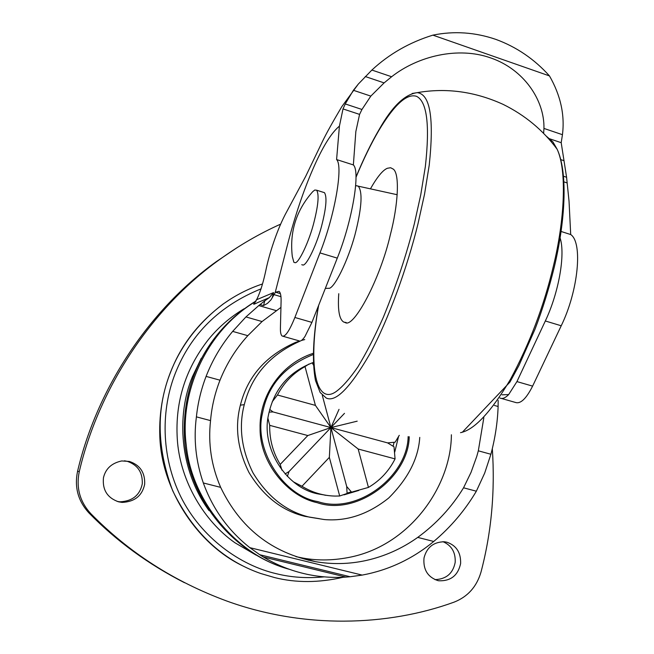 <?xml version="1.0" encoding="UTF-8"?>
<svg xmlns="http://www.w3.org/2000/svg" width="654" height="654" viewBox="0 0 654 654"><rect width="100%" height="100%" fill="white"/><g stroke="black" fill="none" stroke-linecap="round" stroke-linejoin="round"><path stroke-width="0.98" d="M338.764 293.703C337.619 310.176 339.312 319.642 343.849 322.103L345.14 322.512C353.593 328.839 380.309 278.956 390.405 234.541C398.016 205.495 399.962 174.258 393.381 169.182L390.618 167.735L387.446 168.25C382.933 169.983 377.26 176.842 370.442 188.826M230.282 299.23L223.169 303.996C178.746 337.538 157.99 385.549 159.813 436.447C161.538 489.92 197.467 544.259 242.814 565.89M262.344 284.016C248.602 288.586 235.702 295.15 223.643 303.701C198.718 322.258 181.093 344.96 170.743 371.791C156.028 408.227 156.666 447.859 172.672 490.688C192.979 532.495 222.311 560.094 260.668 573.484L274.639 577.588C296.148 582.967 319.005 582.853 343.187 577.253M144.673 484.254C142.22 495.74 134.708 501.79 122.143 502.403L118.676 501.847C107.379 497.939 102.302 489.92 103.455 477.78C105.564 468.714 111.646 463.106 121.726 460.947L129.386 461.446C140.062 465.043 145.155 472.646 144.673 484.254M124.432 460.8L127.146 461.299C137.708 464.863 142.752 472.384 142.27 483.862C139.842 495.225 132.41 501.209 119.976 501.814L117.189 501.422M460.62 563.552C458.021 575.455 450.753 581.193 438.818 580.785L437.69 580.539C427.634 577 423.073 569.495 423.996 558.009C426.727 547.357 433.52 541.945 444.368 541.765L446.878 542.215C456.378 545.469 460.964 552.581 460.62 563.552M442.954 541.676C451.603 545.428 455.683 552.336 455.184 562.391C452.985 573.444 446.241 579.191 434.975 579.632M184.526 582.714C148.335 564.288 116.486 541.046 88.985 512.973C78.096 501.119 74.286 487.238 77.564 471.338C96.391 390.569 147.616 310.928 215.951 261.886L236.928 247.743M492.323 448.669C495.184 491.612 491.399 532.773 480.976 572.144C476.692 586.736 467.757 596.726 454.178 602.105C387.528 626.369 303.66 628.993 226.554 600.952C174.103 581.553 128.863 552.466 90.832 513.684C79.829 501.692 75.978 487.663 79.289 471.591C98.313 389.947 150.068 309.448 219.082 259.924C238.857 245.585 259.36 233.666 280.607 224.15M347.094 493.124L351.198 491.841M393.136 446.159L394.051 442.39M339.688 495.994L335.183 496.084C323.28 495.814 312.211 492.544 301.976 486.265L329.346 457.383L339.688 495.994L347.086 493.484L346.702 486.502L351.55 492.151L368.439 487.418C380.039 480.584 388.917 471.076 395.065 458.895L394.01 446.788L387.609 442.897L395.139 442.186L399.275 435.327M267.968 418.446L269.701 425.345C269.448 439.447 272.947 452.462 280.214 464.397L281.899 470.144M324.776 495.184L326.305 495.323M293.556 481.916L301.976 486.265M277.443 395C283.934 382.664 293.131 373.197 305.026 366.6L315.416 405.39L277.443 395L272.211 401.769M308.925 364.057L305.026 366.6M285.07 473.954L289.043 471.518L287.351 476.382M313.536 365.177L312.179 362.831M269.718 409.429L273.02 411.93L269.072 412.118M395.065 458.895L358.179 449.02L368.439 487.418M387.609 442.897L330.924 427.577L358.179 449.02M339.025 409.355L330.924 427.577L273.02 411.93M322.308 395.376L330.924 427.577L315.416 405.39M329.346 457.383L330.924 427.577L344.486 413.353M289.043 471.518L330.924 427.577L346.702 486.502M280.214 464.397L307.813 435.548L269.701 425.345M307.813 435.548L330.924 427.577L357.198 421.168M299.54 341.053L295.387 342.492C265.835 355.67 247.498 376.557 240.378 405.169C234.696 426.964 237.566 449.412 248.978 472.507C263.431 496.272 282.087 510.888 304.936 516.349L319.577 518.72M304.731 339.573L301.437 340.464M201.285 358.245L192.407 376.712C176.376 415.061 179.278 469.801 209.018 510.586M307.903 560.094L310.478 560.249M295.976 556.644L302.81 558.05C318.31 560.895 334.505 560.519 351.394 556.922C410.753 544.251 451.146 485.677 451.391 434.771M483.846 417.62L478.327 450.819L476.799 456.304L471.044 472.351L463.547 487.802C451.693 507.185 436.422 523.715 417.726 537.4C401.883 548.681 384.568 556.407 365.807 560.56C349.032 564.181 332.175 564.533 315.236 561.614C271.786 552.834 240.263 528.089 220.66 487.361C211.348 465.877 207.98 443.625 210.547 420.612C211.732 406.747 214.88 393.275 220.006 380.195C226.627 363.657 235.89 348.811 247.809 335.674L262.066 321.547L280.934 307.405M255.918 301.265C205.936 331.12 179.359 392.384 186.227 444.949C191.491 501.994 238.195 555.826 288.439 568.98M308.631 560.265L311.345 560.494M336.589 159.551C343.424 165.903 334.856 215.419 319.969 252.902L337.276 258.126C352.326 220.831 360.599 171.389 353.364 164.922L336.589 159.551L339.41 126.189L343.007 108.924L345.247 103.937L353.389 90.285L358.294 84.088L341.805 106.651C332.567 122.233 326.158 133.759 322.577 141.223L305.614 176.498L287.163 210.899C276.814 229.48 269.121 254.766 266.08 269.334C263.456 281.899 260.447 291.733 257.055 298.829L256.45 299.785L273.56 292.591L269.317 297.627L259.94 301.649C258.109 302.156 250.834 306.293 254.831 302.925M337.276 258.126L311.917 322.397L305.034 336.36C302.45 340.227 300.407 341.707 298.911 340.799L283.068 336.287M353.364 164.922L355.841 131.56L359.569 114.393L361.956 109.471L370.818 96.113L384.111 82.895L391.623 76.747C417.906 56.056 458.119 46.287 490.802 57.961C523.502 69.193 544.586 99.8 543.956 128.429L562.448 134.699L561.197 142.686L566.577 177.259L569.037 201.211L570.705 234.557C582.967 242.487 578.316 290.858 561.222 325.774L532.609 386.122C526.217 398.768 520.47 404.197 515.385 402.423L501.438 398.45M499.86 397.984L499.942 398.024C502.354 399.177 505.272 398.024 508.673 394.558L516.938 381.593L545.33 320.975C558.671 292.886 565.546 254.7 560.126 237.999M543.621 133.351L543.956 128.429M338.936 126.533L339.41 126.173L338.936 126.533C330.883 133.441 322.169 147.722 312.792 169.378C303.472 190.837 295.24 215.174 288.103 242.397L275.179 292.632L271.026 299.794L267.486 303.358L263.521 305.59L264.747 300.84L258.788 305.573L276.127 310.585M269.317 297.627L264.747 300.84M263.521 305.59L260.047 304.584M263.415 557.012L346.023 577.09C333.074 577.948 320.108 577.016 307.151 574.318C291.488 570.95 276.912 565.179 263.415 557.012L259.777 554.747L350.143 576.738L346.023 577.09M259.777 554.747L249.836 547.66L362.185 575.095L350.143 576.738M362.185 575.095C388.664 570.149 412.519 558.941 433.741 541.463C450.859 527.026 465.059 510.275 476.349 491.203L484.688 473.087L490.901 454.26C495.184 438.074 497.588 422.149 498.111 406.494L498.168 400.395M258.788 305.573L245.937 316.928L232.661 331.39C221.412 344.838 212.55 359.839 206.092 376.393C201.072 389.506 197.843 402.995 196.404 416.86C193.478 439.136 195.783 461.168 203.32 482.963C212.771 509.033 228.279 530.598 249.836 547.66M196.404 416.86L210.547 420.612M319.969 252.902L294.88 317.476C289.379 331.047 285.136 337.227 282.152 336.025C280.885 335.036 280.313 332.314 280.419 327.867L281.089 301.363C281.212 295.886 280.541 292.542 279.062 291.349L275.587 292.207L280.402 293.613M549.474 75.921C534.375 59.13 516.505 46.957 495.855 39.387L495.855 39.387C475.057 32.259 454.064 30.836 432.891 35.136L549.474 75.921C560.609 95.37 564.933 114.965 562.448 134.699M275.179 292.632L275.587 292.207M432.891 35.136C409.518 42.355 389.187 53.996 371.881 70.052L391.623 76.747M358.294 84.088L371.881 70.052M245.937 316.928L262.066 321.547M561.124 231.483L570.705 234.557M343.007 108.924L359.569 114.393M563.969 181.886L566.928 182.867M365.275 76.534L384.111 82.895M548.273 138.321L561.197 142.686M463.547 487.802L476.349 491.203M294.799 262.606C298.224 264.657 309.538 241.024 314.304 220.913C318.351 204.498 319.136 194.271 316.659 190.216L314.787 190.028L312.808 191.581C296.287 210.171 289.452 231.802 292.305 256.482L293.867 262.287L294.799 262.606M301.756 264.69L302.606 264.944C306.129 267.02 317.533 243.452 322.275 223.366C326.297 206.975 327.033 196.74 324.474 192.668L323.239 192.276M325.34 288.381L329.6 288.275C336.221 285.757 350.413 254.635 356.119 230.167C361.858 206.312 362.569 191.638 358.245 186.137L356.405 185.695M318.645 305.344C307.65 366.714 316.119 406.036 336.303 391.435C342.557 386.808 349.71 378.691 357.763 367.066C366.175 353.315 374.701 336.72 383.334 317.28C396.193 285.79 406.535 254.602 414.358 223.701L420.759 194.802L425.353 166.541C429.948 124.996 427.029 101.599 416.606 96.359C406.952 93.154 394.329 104.583 378.731 130.645C371.031 143.782 363.452 159.331 356.005 177.283M318.441 305.868C313.004 337.063 312.023 361.948 315.481 380.522L320.158 392.482L326.264 398.057C335.584 402.562 350.037 387.969 369.633 354.272C388.639 319.471 407.589 266.399 417.98 223.832L424.544 194.156L429.228 165.135C434.191 118.309 430.201 94.143 417.244 92.647L412.118 93.481M460.514 432.662C474.224 429.956 490.843 412.233 510.365 379.5C529.666 343.62 544.005 305.868 553.358 266.227C564.516 220.831 567.198 170.661 557.143 149.251L552.924 141.902L546.286 136.146M379.058 129.68C392.024 106.61 404.752 94.266 417.244 92.647C446.29 87.636 474.91 91.544 503.114 104.37C525.007 115.186 543.016 130.146 557.143 149.251L557.143 149.251C567.181 170.588 566.331 215.632 554.445 266.44C549.115 288.242 542.64 309.154 535.021 329.166L518.974 365.431L509.94 382.091L462.435 432.139M261.159 288.798C219.605 305.647 190.993 333.777 175.337 373.213C161.211 408.84 160.524 455.258 180.782 496.697C201.17 537.76 240.304 565.457 276.528 573.754C291.488 577.457 307.388 578.488 324.229 576.861M244.056 308.786C230.355 317.002 218.518 327.204 208.536 339.385C184.657 369.837 174.332 404.221 177.553 442.554C181.093 481.532 203.639 520.772 234.876 542.722L255.984 555.058M90.832 513.684L88.985 512.973M79.289 471.591L77.564 471.338M394.746 452.045L398.515 436.692M327.441 495.487L318.334 493.974L327.368 495.479M344.012 494.857L358.866 490.426M316.078 493.386L318.204 493.942M419.754 437.403C418.437 458.454 408.088 478.654 388.713 497.996C368.284 514.314 346.833 521.508 324.376 519.562L309.571 517.167C286.46 511.649 267.6 496.86 252.975 472.801C241.432 449.429 238.53 426.71 244.277 404.646C251.471 375.698 270.004 354.558 299.892 341.224L295.387 342.492M240.378 405.169L244.277 404.646M408.145 436.594C407.54 476.079 357.534 514.665 318.334 501.757L317.427 501.528C283.207 495.748 253.212 449.282 262.54 413.026C267.756 385.443 284.694 365.929 313.364 354.484M313.389 353.258C279.798 364.09 259.164 397.28 260.088 428.403C259.597 462.934 288.071 496.664 317.141 502.664C356.937 516.456 408.676 477.224 409.224 436.709M508.673 394.558L502.01 394.828M272.203 297.889L272.816 295.494L273.576 295.167M273.56 292.591L272.816 295.494M203.32 482.963L220.66 487.361M417.726 537.4L433.741 541.463M206.092 376.393L220.006 380.195M294.88 317.476L311.917 322.397M232.661 331.39L247.809 335.674M494.408 405.447L498.111 406.494M273.879 294.602L280.958 296.671M516.938 381.593L532.609 386.122M545.33 320.975L561.222 325.774M563.552 176.253L566.577 177.259M345.247 103.937L361.956 109.471M353.389 90.285L370.818 96.113M560.772 159.617L564.05 160.712M478.327 450.819L490.901 454.26M355.662 185.605L397.199 194.728M346.244 322.553L343.849 322.103M378.977 129.819C371.366 142.768 363.706 158.497 355.997 177.005M223.169 303.996L223.643 303.701M122.143 502.403L119.976 501.814M215.951 261.886L219.082 259.924M302.81 558.05L315.236 561.614M313.421 362.414C288.978 371.693 274.026 389.081 268.573 414.571C260.627 448.227 286.624 488.276 318.334 493.974M256.066 300.938C205.667 331.831 179.204 386.064 185.098 445.611C192.153 505.485 237.655 555.475 289.403 569.323M256.45 299.785L254.619 303.145M324.474 192.668L316.659 190.216"/></g></svg>

